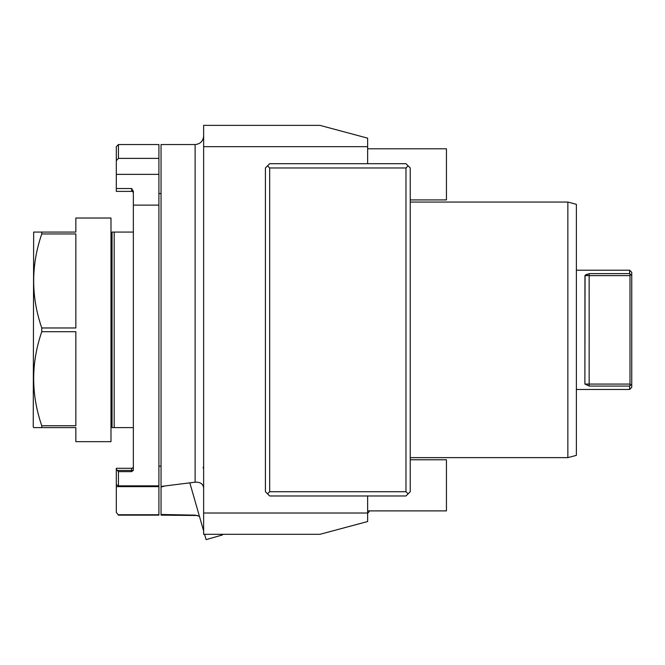 <?xml version="1.0" encoding="UTF-8"?>
<svg xmlns="http://www.w3.org/2000/svg" width="665" height="665" viewBox="0 0 665 665"><rect width="100%" height="100%" fill="white"/><g stroke="black" fill="none" stroke-linecap="round" stroke-linejoin="round"><path stroke-width="1" d="M367.645 495.974L367.645 521.535L319.948 534.311L203.64 534.311L203.64 136.574L203.64 488.235M367.645 146.674L203.64 146.674L203.64 125.369L319.948 125.369L367.645 138.154L367.645 163.706M222.318 534.311L222.492 534.934L206.117 539.631L204.587 534.311M203.64 469.182L203.124 467.37M189.824 482.798L203.64 531.002M199.425 516.298L195.119 515.134L161.046 514.469L161.046 144.538L195.119 144.538C200.298 144.039 203.133 141.196 203.64 136.017M197.596 515.508L161.046 515.142L161.046 514.469M203.64 488.268C203.291 483.995 200.448 481.967 195.119 482.192L161.046 486.448L161.046 487.046L164.995 485.916M158.91 466.157L161.046 466.157M158.91 193.532L161.046 193.532M158.91 158.386L118.445 158.386L118.445 144.538L158.91 144.538L158.91 515.142L118.445 515.142L116.317 512.358L116.317 486.639L158.91 486.639M118.445 144.538L116.317 146.674L116.317 188.519L131.653 188.519L133.357 191.387L133.357 470.205L131.653 471.651L118.445 471.651L118.445 485.866L116.317 484.627L116.317 468.285L131.653 468.285A1.704 1.704 0 0 0 133.357 466.581A1.704 1.704 0 0 1 131.653 468.285A1.704 1.704 0 0 0 133.357 466.581A1.704 1.704 0 0 1 131.653 468.285L131.653 471.651M158.91 205.119L133.357 205.119M118.445 471.651L116.317 469.191M158.91 485.866L118.445 485.866M116.317 484.627L116.317 486.639M118.445 515.142L116.317 512.358M158.91 514.743L118.445 514.743M116.317 160.689L118.445 158.386M131.653 188.519L131.653 191.395L116.317 191.395L116.317 188.519M131.653 191.395A1.704 1.704 0 0 1 133.357 193.099M133.357 427.603L114.189 427.603L114.189 232.077L133.357 232.077M114.189 427.603L112.053 427.603L112.053 232.077L114.189 232.077M110.989 244.521A1.704 1.704 -0 0 0 112.053 242.941M110.989 415.16A1.704 1.704 180 0 1 112.053 416.739M367.645 513.014L203.64 513.014M267.538 493.846L269.666 495.974L405.983 495.974L410.238 491.718L410.238 167.971L405.983 163.706L269.666 163.706L265.41 167.971L265.41 491.718L267.538 493.846L269.666 491.718L405.983 491.718L408.111 493.846M405.983 491.718L405.983 167.971L408.111 165.843M405.983 167.971L269.666 167.971L269.666 491.718M269.666 167.971L267.538 165.843M567.852 457.636L576.372 455.35L576.372 204.33L567.852 202.052L567.852 457.636L410.238 457.636M585.059 275.418L584.892 383.722L584.951 275.626L589.148 273.614L629.622 273.614L629.622 270.206L576.372 270.206L576.372 389.482L629.622 389.482L629.622 386.066L589.148 386.066L584.951 384.062L589.148 384.062L589.148 386.066M585.225 275.202L587.12 274.171M629.622 273.614L631.75 275.626L631.75 387.346L631.75 384.062L629.622 386.066M630.004 274.404L630.004 385.276M631.75 275.626L631.75 272.334L631.75 275.626M410.238 459.764L446.448 459.764L446.448 510.886L367.645 510.886M367.645 148.802L446.448 148.802L446.448 199.916L410.238 199.916M369.491 510.886A3.79 3.79 0 0 1 367.645 513.031M41.77 232.077L75.852 232.077L75.852 218.02L110.989 218.02L110.989 441.66L75.852 441.66L75.852 427.603L41.77 427.603L41.77 425.733L75.852 425.733L75.852 331.719L41.77 331.719L41.77 327.97L75.852 327.97L75.852 233.955L41.77 233.955L41.77 232.077L33.657 232.077L41.77 232.077M41.77 427.603L33.657 427.603L33.25 426.905L33.657 232.077M41.77 331.719C30.989 363.057 30.989 394.395 41.77 425.733M41.77 233.955C30.989 265.293 30.989 296.632 41.77 327.97M195.119 482.192L195.119 144.538M116.317 174.363L158.91 174.363M117.497 470.413L133.341 470.413M629.622 384.062L589.148 384.062L589.148 275.626L629.622 275.626M584.951 275.626L589.148 275.626L589.148 273.614M567.852 202.052L410.238 202.052M631.75 387.346L629.622 389.482M631.75 272.334L629.622 270.206"/></g></svg>

